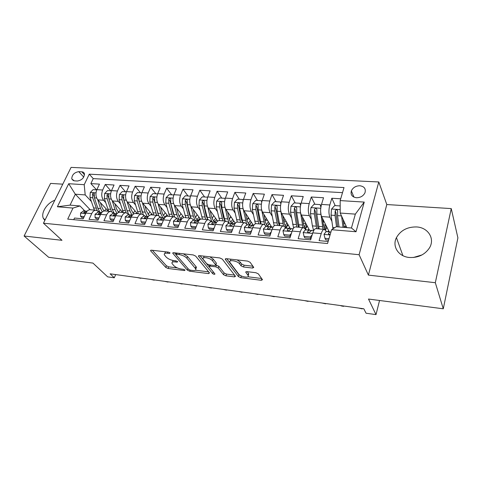 <?xml version="1.0" encoding="UTF-8"?>
<svg xmlns="http://www.w3.org/2000/svg" width="482" height="482" viewBox="0 0 482 482"><rect width="100%" height="100%" fill="white"/><g stroke="black" fill="none" stroke-linecap="round" stroke-linejoin="round"><path stroke-width="0.72" d="M170.044 252.911L168.332 252.11L151.469 250.2L150.565 250.658L150.77 250.971L165.76 267.402L168.079 268.474L184.479 270.553L185.034 270.071L183.395 269.311L181.238 269.04C178.069 268.492 175.562 267.329 173.719 265.558L171.966 263.347C171.682 262.184 172.677 261.702 174.96 261.907L177.135 262.166L177.683 261.66L176.008 260.876L173.827 260.617C170.61 260.075 168.049 258.882 166.145 257.045L164.308 254.719C164.013 253.514 165.013 253.014 167.302 253.201L169.507 253.454L170.044 252.911M416.629 226.95C407.362 226.787 400.632 230.354 396.439 237.644C391.896 246.296 398.391 256.635 409.417 257.484C418.207 257.882 424.895 254.689 429.468 247.905C435.216 238.68 428.046 227.48 416.629 226.95M413.369 257.502L422.003 254.924M54.803 200.283C47.194 202.814 40.795 212.622 43.247 218.177L44.826 220.455M359.861 185.757C355.812 185.847 352.981 187.552 351.366 190.872C350.39 194.74 352.095 197.036 356.469 197.747C360.446 197.698 363.283 196.047 364.97 192.794C366.049 188.793 364.344 186.45 359.861 185.757M252.562 268.058L253.749 267.42L250.128 262.304L247.585 261.093L226.389 258.689L225.269 259.304L238.391 276.566L240.795 277.692L261.304 280.295L262.485 279.711L258.364 273.89L255.894 272.722L246.917 271.631L245.766 272.222L248.164 275.559C249.706 278.415 240.626 276.945 238.65 274.041L229.854 262.329C228.251 259.352 237.566 260.81 239.602 263.883L241.024 265.811L243.512 266.986L252.562 268.058L253.098 266.48M62.774 184.172L50.592 183.407L24.1 236.011L48.688 257.316L92.954 263.094L107.661 276.855L114.294 277.789L110.101 273.812L363.814 308.775L366.061 313.216L376.014 314.619L379.533 300.485M435.318 282.711L451.248 208.598L386.799 204.543L368.399 275.108L435.318 282.711L443.277 308.799L368.495 299.045L376.014 314.619M368.399 275.108L359.102 254.719L43.458 223.214L71.083 167.381L378.792 181.961L359.102 254.719M24.1 236.011L61.973 240.313L43.458 223.214M195.65 256.093L193.174 254.924L173.707 252.719L172.743 253.219L187.359 270.125L189.703 271.215L208.604 273.613L209.495 272.92L195.65 256.093M199.494 255.641L219.798 257.942L222.304 259.129L235.505 276.349L234.415 276.885L225.913 275.806L223.528 274.692L218.201 267.974L215.767 266.829L210.146 266.154L209.104 266.679L214.966 273.981C214.604 274.535 213.809 274.391 212.58 273.553L198.596 256.424L199.494 255.641M451.248 208.598L457.9 237.861L443.277 308.799M340.708 198.795L331.839 198.253L335.213 205.609M331.899 221.358L329.887 217.165C328.634 213.827 328.616 209.76 329.821 204.964L321.5 204.416L323.543 197.753L311.288 197.005L314.909 204.266M323.651 221.804L322.687 219.87M311.396 219.533L309.366 215.635C308.022 212.339 307.968 208.326 309.209 203.609L301.136 203.079L303.238 196.517L291.345 195.794L295.195 202.964M291.496 217.798L289.447 214.147C288.013 210.893 287.929 206.941 289.2 202.289L281.368 201.777L283.53 195.318L271.981 194.614L276.041 201.705M272.161 216.141L270.107 212.707C268.588 209.489 268.48 205.591 269.781 201.012L262.166 200.512L264.389 194.156L253.164 193.469L257.43 200.476M253.375 214.55L251.315 211.303C249.718 208.128 249.586 204.284 250.911 199.771L243.518 199.289L245.79 193.023L234.879 192.36L239.331 199.283M235.12 213.026L233.053 209.941C231.384 206.802 231.227 203.006 232.583 198.566L225.389 198.096L227.709 191.92L217.105 191.276L221.732 198.12M217.37 211.55L215.303 208.616C213.562 205.513 213.381 201.771 214.761 197.397L207.766 196.933L210.128 190.854L199.813 190.227L204.603 196.987M200.102 210.134L198.036 207.326C196.234 204.26 196.029 200.566 197.427 196.252L190.625 195.806L193.029 189.812L182.985 189.203L187.938 195.891M183.299 208.76L181.232 206.073C179.37 203.043 179.147 199.397 180.563 195.144L173.948 194.71L176.382 188.799L166.609 188.209L171.706 194.818M166.941 207.435L164.88 204.85C162.964 201.856 162.717 198.259 164.151 194.065L157.71 193.643L160.181 187.817L150.667 187.239L155.897 193.776M151.017 206.145L148.956 203.663C146.986 200.699 146.727 197.15 148.173 193.017L141.901 192.601L144.407 186.853L135.135 186.293L140.491 192.758M135.496 204.898L133.442 202.506C131.423 199.572 131.146 196.072 132.61 191.993L126.501 191.589L129.037 185.919L120 185.371L125.477 191.77M120.38 203.687L118.331 201.374C116.264 198.476 115.975 195.017 117.451 190.993L111.493 190.601L114.059 185.01L105.251 184.473L102.672 190.022C101.184 193.993 101.491 197.409 103.6 200.277L105.642 202.512M110.836 190.8L105.251 184.473M73.734 219.678L74.511 218.039L83.181 218.84L85.874 213.092C86.911 211.008 88.254 209.875 89.899 209.706L90.821 209.784M99.286 212.237L98.485 211.387L95.725 210.194C94.086 210.369 92.755 211.502 91.725 213.604L89.037 219.382L97.936 220.202L100.605 214.376C101.63 212.261 102.955 211.11 104.576 210.935L105.486 211.014M114.053 213.496L113.264 212.64L110.553 211.435C108.944 211.616 107.625 212.773 106.606 214.9L103.949 220.762L113.083 221.606L115.722 215.695C116.74 213.544 118.042 212.381 119.638 212.201L120.53 212.273M129.2 214.791L128.435 213.924L125.772 212.713C124.187 212.899 122.892 214.068 121.886 216.231L119.253 222.172L128.634 223.039L131.249 217.045C132.249 214.87 133.532 213.683 135.099 213.496L135.978 213.568M144.757 216.117L144.004 215.243L141.401 214.026C139.846 214.213 138.569 215.406 137.569 217.599L134.972 223.624L144.606 224.516L147.191 218.436C148.179 216.225 149.438 215.02 150.974 214.827L151.836 214.9M160.723 217.478L159.994 216.593L157.445 215.37C155.927 215.568 154.674 216.78 153.686 219.003L151.119 225.118L161.018 226.034L163.567 219.864C164.543 217.623 165.784 216.4 167.284 216.195L168.122 216.261M177.129 218.882L176.418 217.985L173.936 216.749C172.448 216.96 171.218 218.189 170.248 220.443L167.712 226.654L177.894 227.594L180.401 221.328C181.365 219.051 182.576 217.81 184.046 217.599L174.635 205.579C172.755 202.561 172.526 198.939 173.948 194.71M193.987 220.316L193.294 219.412L190.878 218.171C189.426 218.388 188.221 219.635 187.269 221.925L184.775 228.227L195.246 229.197L197.71 222.835C198.656 220.527 199.843 219.262 201.271 219.045L202.072 219.111M211.309 221.798L210.64 220.883L208.302 219.635C206.886 219.852 205.712 221.13 204.778 223.449L202.326 229.854L213.092 230.848L215.52 224.389C216.448 222.045 217.605 220.756 218.991 220.527L219.762 220.593M229.131 223.317L228.486 222.395L226.221 221.136C224.853 221.365 223.708 222.66 222.786 225.022L220.376 231.523L231.462 232.547L233.842 225.986C234.752 223.6 235.879 222.292 237.222 222.057L237.969 222.118M247.459 224.883L246.838 223.949L244.657 222.678C243.338 222.919 242.223 224.238 241.319 226.636L238.964 233.24L250.381 234.294L252.707 227.631C253.592 225.208 254.683 223.877 255.978 223.63L256.701 223.69M266.323 226.492L265.733 225.552L263.642 224.275C262.365 224.522 261.286 225.865 260.407 228.299L258.105 235.005L269.86 236.096L272.131 229.324C272.999 226.859 274.053 225.504 275.3 225.251L275.993 225.305M285.742 228.155L285.187 227.197L283.187 225.913C281.964 226.172 280.922 227.534 280.066 230.01L277.819 236.831L289.941 237.951L292.146 231.065C292.99 228.564 294.008 227.185 295.201 226.92L295.858 226.974M305.751 229.86L305.22 228.896L303.329 227.6C302.16 227.865 301.16 229.263 300.328 231.776L298.141 238.71L310.637 239.861L312.782 232.86C313.601 230.318 314.577 228.914 315.704 228.637L316.331 228.691M321.5 204.416C320.277 209.182 320.313 213.225 321.602 216.551L329.218 231.86M301.136 203.079C299.882 207.766 299.943 211.755 301.328 215.038L309.456 230.173M281.368 201.777C280.084 206.398 280.175 210.327 281.645 213.568L290.351 228.697M262.166 200.512C260.858 205.061 260.973 208.941 262.527 212.14L271.776 227.239M243.518 199.289C242.181 203.766 242.326 207.591 243.952 210.755L253.448 225.395M225.389 198.096C224.028 202.512 224.196 206.278 225.895 209.405L235.349 223.232M207.766 196.933C206.386 201.289 206.573 205.007 208.338 208.097L217.671 221.105M190.625 195.806C189.221 200.096 189.432 203.766 191.258 206.82L200.566 219.232M157.71 193.643C156.27 197.813 156.517 201.386 158.458 204.374L168.11 216.261M141.901 192.601C140.449 196.716 140.714 200.247 142.702 203.193L152.601 214.96M126.501 191.589C125.031 195.644 125.314 199.132 127.35 202.048L137.484 213.695M111.493 190.601C110.01 194.601 110.312 198.048 112.39 200.934L122.741 212.46M74.282 180.834L77.367 181.015C81.832 180.268 84.193 177.876 84.446 173.827C84.121 172.592 83.253 171.917 81.838 171.809L78.759 171.652C74.264 172.442 71.926 174.864 71.752 178.912L74.282 180.834M340.178 200.59L364.241 202.085L356.023 231.752L331.61 229.709L336.201 226.757L351.444 227.992L355.342 214.129L340.196 213.05L340.178 200.59L344.009 187.564L89.254 174.165L84.211 184.684L85.2 194.915L91.273 201.374M331.61 229.709L327.543 243.524L67.709 219.111L72.999 208.073L57.394 206.772L68.703 183.72L84.211 184.684M326.362 231.619L325.874 230.643L324.085 229.342L315.704 228.637M310.836 239.205L310.414 238.427M267.908 229.04L267.504 228.396M342.515 192.649L93.237 178.611L90.869 183.6L99.455 184.124L96.87 189.643C95.376 193.589 95.689 196.993 97.81 199.843L108.36 211.255M324.085 229.342C322.982 229.619 322.024 231.041 321.217 233.595L319.096 240.645L328.146 241.482M117.451 190.993L120 185.371M132.61 191.993L135.135 186.293M148.173 193.017L150.667 187.239M164.151 194.065L166.609 188.209M180.563 195.144L182.985 189.203M197.427 196.252L199.813 190.227M214.761 197.397L217.105 191.276M232.583 198.566L234.879 192.36M250.911 199.771L253.164 193.469M269.781 201.012L271.981 194.614M289.2 202.289L291.345 195.794M309.209 203.609L311.288 197.005M329.821 204.964L331.839 198.253M340.196 213.05L346.835 227.618M85.2 194.915L75.312 194.216L70.047 205.133L79.964 205.941L72.999 208.073M90.188 209.73L75.312 194.216L68.703 183.72M84.892 211.008L79.964 205.941M386.799 204.543L378.792 181.961M114.294 277.789L115.668 274.583M96.557 189.86L90.869 183.6M93.237 178.611L89.254 174.165M184.865 217.665L190.878 218.171M70.047 205.133L57.394 206.772M364.241 202.085L355.342 214.129M356.023 231.752L351.444 227.992M165.447 251.785L164.82 253.436M173.062 260.497L172.448 262.13M152.354 250.303L166.404 265.781L168.718 266.853L177.37 267.938M195.415 270.203L208.622 271.854M174.46 252.803L175.96 254.544M176.659 254.273L176.099 254.809L188.721 269.426L190.366 270.185L192.667 270.48C195.083 270.709 196.126 270.203 195.8 268.968L186.853 258.201C184.968 256.316 182.353 255.092 179.015 254.538L176.659 254.273L177.117 253.104M195.674 268.703L196.433 267.293L195.975 266.558L195.343 268.233M183.359 253.815L187.51 256.502L195.975 266.558M234.583 275.114L226.522 274.101L225.913 275.806M215.809 265.04L218.828 266.251L224.136 272.987L226.522 274.101M209.718 264.913L209.266 266.233M200.078 255.707L213.478 272.119M212.49 260.774C210.381 257.84 201.657 256.34 203.055 259.129L206.645 263.696L209.08 264.841L214.719 265.516L215.779 264.967L212.49 260.774L213.134 259.033L209.839 256.816M204.115 256.165L203.525 257.876M216.026 263.781L215.659 264.769M213.134 259.033L216.291 263.039M237.09 259.906L240.223 262.1L241.639 264.028L244.127 265.208L252.923 266.239M230.908 259.202L230.348 260.943M248.314 275.12L248.537 273.445L247.941 275.192M247.242 271.673L248.537 273.445M247.862 276.776L261.642 278.506M226.799 258.738L238.994 274.842L241.331 275.957M96.761 189.872L93.086 189.631L90.248 192.541L89.989 197.53L94.382 210.08M104.407 210.953L106.179 208.899M97.677 199.693L100.569 208.501L102.274 212.002M100.383 202.627L101.919 207.32L103.967 211.038M99.955 212.291L97.858 208.278L94.406 197.849L94.255 193.463C93.701 192.758 93.128 192.933 92.538 193.987L92.695 197.722L97.129 210.429M107.715 210.556L107.094 211.146M94.171 196.879L93.9 195.463L92.538 193.987M84.242 216.581L80.542 216.243L80.578 213.008L83.693 210.887M80.542 216.243L81.826 217.539L83.711 217.707M87.079 211.237L85.935 211.098L83.97 212.207L83.796 212.719C84.242 213.285 84.874 213.165 85.694 212.357L86.929 211.411M140.865 278.054L137.641 277.608M140.762 278.313L137.659 277.632M111.39 190.836L107.504 190.583L104.642 193.529L104.371 198.578L108.661 211.279M118.391 212.255L120.404 209.857M112.21 200.723L115.053 209.688L117.018 213.647M114.873 203.699L116.385 208.489L118.584 212.466M114.324 213.52L112.276 209.459L108.908 198.909L108.775 194.499C108.209 193.746 107.625 193.915 107.004 194.999L107.149 198.783L111.414 211.502M121.994 211.628L121.289 212.339M108.793 198.506L108.342 196.487L107.004 194.999M126.398 191.83L122.295 191.559L119.409 194.547L119.126 199.656L123.308 212.508M133.038 213.321L134.978 210.821M127.121 201.765L129.905 210.905L131.954 215.086M129.73 204.79L131.218 209.688L133.641 213.996M128.604 214.116L127.055 210.676L123.778 200L123.663 195.565C123.097 194.764 122.488 194.921 121.844 196.035L121.97 199.867L126.115 212.707M136.629 212.719L135.828 213.556M126.995 210.477L123.157 197.542L121.844 196.035M141.798 192.842L137.466 192.559L134.556 195.584L134.267 200.765L138.328 213.767M148.058 214.394L149.926 211.779M142.419 202.832L145.148 212.158L147.1 216.334M144.98 205.904L146.438 210.923L149.167 215.617M143.256 214.556L139.039 201.115L138.943 196.668C138.37 195.806 137.744 195.951 137.075 197.096L137.183 200.976L141.226 214.008M151.637 213.815L150.673 214.87M142.353 212.339L138.352 198.62L137.075 197.096M157.608 193.885L153.041 193.583L150.101 196.656L149.8 201.904L153.74 215.056M163.47 215.46L165.248 212.737M158.12 203.91L160.783 213.442L162.657 217.623M160.62 207.037L162.054 212.182C162.747 214.586 163.79 216.298 165.181 217.304M158.644 215.556L154.698 202.259L154.626 197.795C154.047 196.879 153.409 197.005 152.704 198.186L152.8 202.121L156.716 215.309M167.025 214.93L164.82 217.027M158.09 214.171L153.951 199.729L152.704 198.186M98.985 217.912L95.075 217.557L95.062 214.273L98.135 212.122M95.075 217.557L96.334 218.864L98.461 219.057M101.786 212.508L100.449 212.333L98.346 213.96C98.792 214.562 99.437 214.448 100.286 213.616L101.72 212.58M154.348 279.909L151.107 279.464M154.246 280.175L151.125 279.488M114.12 219.28L109.986 218.906L109.92 215.575L112.951 213.387M109.986 218.906L111.222 220.226L113.601 220.443M116.843 213.809L115.349 213.604L113.276 215.225C113.722 215.876 114.385 215.773 115.258 214.912L116.885 213.803M168.146 281.813L164.88 281.361M168.037 282.078L164.898 281.386M129.658 220.684L125.296 220.286L125.169 216.912L128.158 214.683M125.296 220.286L126.501 221.618L129.146 221.859M132.17 215.123L130.634 214.912L128.604 216.526C129.049 217.219 129.724 217.129 130.622 216.243L132.43 215.074M182.256 283.759L178.979 283.308M182.154 284.025L178.997 283.326M145.624 222.124L141.009 221.708L140.828 218.28L143.769 216.014M141.009 221.708L142.19 223.052L145.112 223.323M147.902 216.478L146.335 216.249L144.335 217.858C144.781 218.605 145.468 218.521 146.401 217.605L148.245 216.412M196.704 285.748L193.403 285.296M196.602 286.019L193.427 285.314M173.845 194.957L169.025 194.644L166.067 197.753L165.748 203.067L169.562 216.382M179.286 216.508L180.967 213.677M174.243 204.995L176.84 214.755L178.671 219.015M176.683 208.2L178.087 213.484C178.864 216.298 180.081 218.147 181.726 219.027M174.538 216.773L170.785 203.434L170.724 198.958C170.146 197.975 169.489 198.096 168.748 199.307L168.827 203.29L172.616 216.641M182.817 216.05L180.66 218.28M174.225 215.99L173.068 213.074L169.965 200.867L168.748 199.307M181.563 218.942L181.925 218.798M183.461 217.725L183.835 217.352M162.024 223.606L157.156 223.166L156.909 219.684L159.795 217.382M157.156 223.166L158.307 224.528L161.524 224.817M164.061 217.864L162.452 217.629L160.5 219.226C160.94 220.021 161.645 219.949 162.615 219.009L164.742 217.798M211.49 287.784L208.176 287.332M211.393 288.061L208.194 287.35M190.474 196.21L185.443 195.722L182.461 198.879L182.13 204.266L185.805 217.744M195.529 217.533L197.096 214.604M190.794 206.091L193.33 216.111L195.096 220.413M193.18 209.387L194.547 214.815C195.451 218.159 196.879 220.129 198.843 220.72M190.92 218.165L187.299 204.645L187.263 200.157C186.685 199.108 186.01 199.211 185.233 200.464L185.293 204.495L188.938 218.009M199.024 217.177L196.915 219.545M190.776 217.804L189.396 214.394L186.413 202.036L185.233 200.464M197.843 220.292L200.078 218.587M207.519 197.638L207.465 197.174L202.313 196.837L199.301 200.036L198.964 205.495L202.482 219.147M212.207 218.509L213.665 215.52M207.802 207.176L210.266 217.496L211.972 221.853M210.128 210.598L211.453 216.183C212.339 219.635 213.761 221.636 215.713 222.172M216.551 222.244L216.02 222.178M202.169 201.645L203.314 203.235L206.163 215.755L207.736 219.587L204.272 205.886L204.26 201.392C203.681 200.271 202.982 200.355 202.169 201.645L202.211 205.736L205.706 219.412M216.165 220.509L216.641 219.672M215.659 218.304L213.616 220.828M214.556 221.666L216.755 219.834M225.058 199.114L224.943 198.331L219.647 197.982L216.617 201.223L216.261 206.76L219.623 220.581M229.354 219.418L230.703 216.442M225.275 208.23L227.673 218.924L229.305 223.335M227.552 211.827L228.836 217.587C229.836 221.63 231.468 223.672 233.716 223.714M233.86 223.702L235.318 223.19M225.034 221.033L221.72 207.158L221.726 202.669C221.154 201.464 220.437 201.53 219.575 202.862L219.599 207.007L222.931 220.858M232.89 222.244L233.686 220.804M232.746 219.424L230.77 222.118M224.907 221.027L223.395 217.147L220.678 204.47L219.575 202.862M231.728 223.07L233.891 221.099M224.943 198.331L225.184 198.692M243.103 200.651L242.916 199.518L237.475 199.156L234.415 202.446L234.047 208.061L237.24 222.057L244.657 222.678M246.983 220.202L248.242 217.37M243.229 209.2L246.483 223.479M245.458 213.08L246.7 219.033C247.682 223.238 249.302 225.299 251.544 225.208L252.972 224.66M242.801 222.527L239.662 208.471L239.687 203.976C239.12 202.693 238.385 202.741 237.475 204.109L237.481 208.314L240.638 222.347M250.092 223.991L251.194 221.919M250.297 220.533L248.399 223.407M242.548 222.503L241.108 218.581L238.536 205.736L237.475 204.109M249.375 224.504L251.49 222.371M242.916 199.518L243.265 200.06M261.684 202.235L261.407 200.735L255.809 200.367L252.725 203.705L252.339 209.399L255.424 223.793M265.124 220.792L266.311 218.316M261.642 209.875L264.63 224.449M263.883 214.351L265.07 220.515C265.823 224.106 267.076 226.172 268.829 226.709M269.607 226.769L271.125 226.166M261.069 224.058L258.117 209.821L258.159 205.332C257.611 203.964 256.852 203.982 255.888 205.398L255.876 209.658L258.852 223.871M267.793 225.763L269.191 223.009M268.335 221.618L266.528 224.69M260.69 224.028L259.322 220.051L256.906 207.043L255.888 205.398M267.516 225.962L269.583 223.648M261.407 200.735L261.865 201.494M178.858 225.178L173.743 224.666L173.436 221.13L176.261 218.792M173.743 224.666L174.864 226.04L178.388 226.359M180.666 219.292L179.015 219.039L177.111 220.623C177.545 221.479 178.262 221.419 179.268 220.449L181.461 219.232M226.636 289.875L223.305 289.417M226.54 290.152L223.323 289.435M196.15 226.859L190.8 226.203L190.42 222.618L193.186 220.232M196.005 226.673L196.379 226.281M190.8 226.203L191.884 227.594L195.728 227.944M197.734 220.756L196.041 220.497L194.186 222.063C194.608 222.973 195.343 222.931 196.385 221.931L198.524 220.69M242.151 292.014L238.801 291.55M242.054 292.297L238.819 291.574M213.936 228.601L208.332 227.787L207.887 224.142L210.58 221.72M213.695 228.275L214.309 227.612M208.332 227.787L209.387 229.191L213.568 229.577M215.285 222.268L213.538 221.991L211.743 223.534C212.152 224.51 212.905 224.485 213.99 223.455L216.075 222.19M258.051 294.201L254.683 293.737M257.954 294.49L254.695 293.761M232.24 230.414L231.89 229.914L226.377 229.42L225.853 225.715L228.474 223.244M231.89 229.914L232.758 228.98M226.377 229.42L227.383 230.836L231.932 231.252M233.336 223.823L231.541 223.528L229.806 225.052C230.203 226.094 230.968 226.082 232.101 225.022L234.125 223.726M274.342 296.448L270.956 295.984M274.252 296.737L270.974 296.002M251.074 232.294L250.622 231.607L244.946 231.095L244.338 227.335L246.886 224.817M250.622 231.607L251.743 230.384M244.946 231.095L245.91 232.529L250.839 232.981M251.911 225.425L250.068 225.106L248.399 226.612C248.772 227.721 249.555 227.727 250.742 226.63L252.701 225.311M291.05 298.75L290.959 299.045L287.646 298.28M290.959 299.045L287.664 298.304M280.819 203.868L280.44 201.994L274.674 201.615L271.559 205.001L271.161 210.773L274.204 225.787M283.808 221.124L284.94 219.292M280.645 210.393L283.488 225.895M282.838 215.641L283.97 222.045C284.669 225.684 285.862 227.769 287.543 228.305M288.387 228.354L289.784 227.715M279.867 225.63L277.108 211.212L277.168 206.724C276.632 205.272 275.855 205.266 274.836 206.718L274.8 211.044L277.584 225.443M286.121 227.383L287.688 224.07M286.88 222.666L285.175 225.95M279.349 225.588L278.054 221.569L275.806 208.387L274.836 206.718M286.175 227.438L288.182 224.925M280.44 201.994L281.012 203.006M270.474 234.264L269.908 233.348L264.064 232.824L263.371 228.998L265.835 226.432M269.908 233.348L271.288 231.836M264.064 232.824L264.986 234.276L270.306 234.758M271.035 227.076L269.137 226.733L267.54 228.215C267.896 229.39 268.691 229.414 269.932 228.293L271.824 226.944M308.185 301.111L308.094 301.413L304.769 300.641M308.094 301.413L304.781 300.666M300.539 205.555L300.027 203.284L294.092 202.892L290.953 206.332L290.538 212.194L293.604 228.07M303.094 221.545L304.196 220.376M300.298 210.941L302.955 227.57M307.426 232.71L308.1 232.511M302.353 216.942L303.425 223.618C304.07 227.305 305.196 229.414 306.793 229.95M307.6 229.992L308.986 229.299M299.214 227.257L296.659 212.64L296.737 208.164C296.225 206.615 295.424 206.591 294.345 208.085L294.285 212.466L296.864 227.058M305.184 228.679L306.715 225.064M305.95 223.648L304.365 227.155M298.551 227.197L297.334 223.13L295.261 209.766L294.345 208.085M305.377 228.932L307.317 226.185M300.027 203.284L300.726 204.603M290.459 236.319L289.778 235.144L283.753 234.601L282.97 230.709L285.344 228.1M289.778 235.144L291.423 233.324M283.753 234.601L284.627 236.072L290.375 236.596M290.73 228.781L288.772 228.408L287.26 229.866C287.585 231.113 288.399 231.155 289.7 230.004L291.514 228.625M325.766 303.533L325.675 303.841L322.331 303.064M325.675 303.841L322.344 303.082M320.861 207.284L320.205 204.615L314.089 204.211L310.926 207.706L310.492 213.653L312.372 225.871L313.625 230.535M323.018 222.202L324.163 221.816M320.608 211.49L322.982 229.245M322.452 218.256L323.458 225.239L324.543 229.348M326.507 231.607L327.374 231.679L328.748 230.92M320.205 204.615L321.018 206.38M326.302 226.004L324.988 229.54M323.404 224.883L325.422 225.046L325.585 224.558M319.132 228.926L316.801 214.11L316.891 209.646C316.403 208.001 315.583 207.953 314.439 209.483L314.354 213.936L316.71 228.721M325.422 225.046L324.133 228.263M318.313 228.854L317.186 224.733L315.3 211.194L314.439 209.483M325.495 230.028L327.001 227.414M311.059 238.482L310.251 236.993L304.046 236.433L303.172 232.481L305.449 229.818M310.251 236.993L312.167 234.861M304.046 236.433L304.871 237.921L311.059 238.488M311.029 230.541L309.004 230.137L307.582 231.565C307.884 232.884 308.709 232.945 310.071 231.764L311.806 230.36M343.805 306.022L343.72 306.329L341.895 306.076L340.352 305.546L343.648 305.998M343.66 306.022L343.72 306.329M340.184 205.935L334.695 205.573L331.508 209.122L331.056 215.153L332.954 228.848M341.593 216.123L343.021 227.311M343.16 219.563L344.16 227.402M346.54 226.974L346.251 227.57M344.046 226.546L345.407 226.654L345.841 225.437M345.407 226.654L345.154 227.48M337.701 226.877L335.948 212.592L335.153 210.881L335.032 215.442L336.538 226.781M339.045 226.986L337.557 215.629L337.671 211.11C337.189 209.447 336.352 209.369 335.153 210.881M328.971 238.686L324.964 238.325L323.988 234.3L326.163 231.583M324.964 238.325L325.736 239.825L328.555 240.084M330.905 232.101L329.863 231.92L328.513 233.36C328.405 234.3 328.983 234.626 330.254 234.324M362.325 308.576L362.247 308.884L362.259 308.564L358.861 308.094M362.247 308.884L358.873 308.118M329.887 217.165L321.602 216.551M309.366 215.635L301.328 215.038M289.447 214.147L281.645 213.568M270.107 212.707L262.527 212.14M251.315 211.303L243.952 210.755M233.053 209.941L225.895 209.405M215.303 208.616L208.338 208.097M198.036 207.326L191.258 206.82M181.232 206.073L174.635 205.579M164.88 204.85L158.458 204.374M148.956 203.663L142.702 203.193M133.442 202.506L127.35 202.048M118.331 201.374L112.39 200.934M103.6 200.277L97.81 199.843M91.725 213.604L85.874 213.092M321.217 233.595L312.782 232.86M300.328 231.776L292.146 231.065M280.066 230.01L272.131 229.324M260.407 228.299L252.707 227.631M241.319 226.636L233.842 225.986M222.786 225.022L215.52 224.389M204.778 223.449L197.71 222.835M187.269 221.925L180.401 221.328M170.248 220.443L163.567 219.864M153.686 219.003L147.191 218.436M137.569 217.599L131.249 217.045M121.886 216.231L115.722 215.695M106.606 214.9L100.605 214.376M102.672 190.022L96.87 189.643M83.735 177.105L78.759 171.652M84.507 174.755L81.838 171.809M167.766 252.044L167.302 253.201M177.424 261.431L177.135 262.166M175.394 260.804L174.96 261.907M184.757 269.83L184.479 270.553M168.718 266.853L168.079 268.474M166.404 265.781L165.76 267.402M151.095 250.188L150.77 250.971M169.809 252.695L169.507 253.454M209.055 272.384L208.604 273.613M190.113 270.143L189.703 271.215M187.962 268.546L187.359 270.125M173.231 252.713L172.918 253.496M187.51 256.502L186.853 258.201M179.473 253.375L179.015 254.538M234.891 275.517L234.415 276.885M224.136 272.987L223.528 274.692M218.828 266.251L218.201 267.974M216.4 265.106L215.767 266.829M210.562 265.016L210.146 266.154M213.195 271.866L212.58 273.553M198.891 255.647L198.596 256.424M244.127 265.208L243.512 266.986M241.639 264.028L241.024 265.811M240.223 262.1L239.602 263.883M246.091 271.661L245.85 272.36M261.816 278.753L261.304 280.295M241.386 275.987L240.795 277.692M238.994 274.842L238.391 276.566M225.654 258.714L225.377 259.479M95.99 192.854L90.315 192.469M96.153 208.14L93.466 207.917M100.569 208.501L97.858 208.278M92.695 197.722L89.989 197.53M96.659 198.018L94.406 197.849M80.578 213.092L85.669 213.538M84.766 213.02L83.97 212.207M110.619 193.86L104.715 193.457M110.523 209.321L107.769 209.092M115.053 209.688L112.276 209.459M107.149 198.783L104.371 198.578M111.27 199.084L108.908 198.909M125.633 194.891L119.482 194.469M125.26 210.526L122.434 210.297M129.905 210.905L127.055 210.676M121.97 199.867L119.126 199.656M126.248 200.181L123.778 200M141.033 195.951L134.629 195.511M140.383 211.767L137.478 211.532M145.148 212.158L142.22 211.917M137.183 200.976L134.267 200.765M141.63 201.301L139.039 201.115M156.849 197.036L150.179 196.578M155.891 213.038L152.915 212.797M160.783 213.442L157.783 213.195M152.8 202.121L149.8 201.904M157.415 202.458L154.698 202.259M95.062 214.357L100.401 214.827M99.31 214.303L98.515 213.466M109.92 215.659L115.517 216.147M114.24 215.623L113.439 214.755M125.175 216.99L131.044 217.509M129.556 216.972L128.76 216.081M140.834 218.364L146.986 218.9M145.281 218.358L144.486 217.442M173.092 198.15L166.139 197.674M171.815 214.345L168.76 214.092M176.84 214.755L173.755 214.502M168.827 203.29L165.748 203.067M173.622 203.645L170.785 203.434M156.915 219.774L163.374 220.334M161.428 219.78L160.645 218.84M189.781 199.295L182.533 198.801M188.167 215.689L185.028 215.43M193.33 216.111L190.161 215.852M185.293 204.495L182.13 204.266M190.276 204.862L187.299 204.645M206.935 200.476L199.379 199.952M213.454 216.014L214.056 216.063M204.964 217.063L201.741 216.798M210.266 217.496L207.013 217.231M202.211 205.736L198.964 205.495M207.393 206.109L204.272 205.886M224.564 201.681L216.689 201.145M230.288 217.376L231.402 217.466M222.226 218.479L218.912 218.207M227.673 218.924L224.329 218.653M219.599 207.007L216.261 206.76M224.986 207.399L221.72 207.158M242.699 202.928L234.493 202.368M247.579 218.768L249.236 218.9M239.97 219.937L236.56 219.653M245.567 220.395L242.133 220.111M237.481 208.314L234.047 208.061M243.079 208.724L239.662 208.471M261.365 204.211L252.797 203.621M265.341 220.202L267.576 220.382M258.213 221.431L254.707 221.142M263.973 221.901L260.437 221.612M255.876 209.658L252.339 209.399M261.684 210.08L258.117 209.821M173.442 221.22L180.208 221.81M178.021 221.244L177.243 220.274M190.432 222.708L197.524 223.329M195.065 222.744L194.306 221.75M207.899 224.232L215.333 224.883M212.598 224.281L211.851 223.268M225.865 225.805L233.662 226.492M230.625 225.865L229.902 224.829M244.356 227.426L252.526 228.143M249.17 227.486L248.477 226.438M280.572 205.531L271.637 204.916M283.91 221.696L286.441 221.901M276.987 222.967L273.378 222.672M282.916 223.455L279.271 223.16M274.8 211.044L271.161 210.773M280.777 211.478L277.108 211.212M263.389 229.095L271.956 229.842M268.257 229.149L267.6 228.088M300.352 206.886L291.032 206.248M303.371 223.268L305.853 223.467M296.303 224.552L292.592 224.251M302.407 225.058L298.659 224.751M294.285 212.466L290.538 212.194M300.443 212.917L296.659 212.64M282.994 230.806L291.978 231.595M287.917 230.86L287.296 229.793M320.735 208.284L311.004 207.615M316.198 226.185L312.372 225.871M322.482 226.703L318.62 226.383M314.354 213.936L310.492 213.653M320.699 214.4L316.801 214.11M303.19 232.577L312.619 233.402M308.167 232.613L307.594 231.547M340.19 209.622L331.586 209.031M334.725 227.703L332.743 227.54M335.032 215.442L331.056 215.153M341.503 215.918L337.557 215.629M335.948 212.658L335.147 210.929M324.012 234.397L330.074 234.933M329.043 234.409L328.513 233.36M402.91 255.671L396.439 237.644M45.097 219.9L43.247 218.177M353.963 197.15L351.366 190.872M95.725 210.194L89.899 209.706M110.553 211.435L104.576 210.935M125.772 212.713L119.638 212.201M141.401 214.026L135.099 213.496M157.445 215.37L150.974 214.827M173.936 216.749L167.284 216.195M208.302 219.635L201.271 219.045M226.221 221.136L218.991 220.527M263.642 224.275L255.978 223.63M283.187 225.913L275.3 225.251M303.329 227.6L295.201 226.92M73.397 180.672L71.752 178.912M150.727 250.272L150.565 250.658M172.911 252.797L172.743 253.219M176.599 253.05L176.099 254.321M196.433 267.293L195.8 268.968M216.412 263.238L215.779 264.967M198.632 255.725L198.451 256.195M248.76 273.806L248.164 275.559M245.941 271.721L245.766 272.222M225.456 258.78L225.269 259.304M85.935 211.098L83.217 210.863M84.145 213.074L83.796 212.719M100.449 212.333L97.665 212.098M98.714 214.345L98.346 213.96M115.349 213.604L112.487 213.363M113.668 215.647L113.276 215.225M130.634 214.912L127.7 214.659M129.013 216.99L128.604 216.526M146.335 216.249L143.317 215.996M144.775 218.364L144.335 217.858M164.724 217.822L164.416 217.798M162.452 217.629L159.355 217.364M160.958 219.774L160.5 219.226M232.806 223.612L233.878 223.702M181.539 219.256L181.033 219.214M179.015 219.039L175.834 218.768M177.593 221.226L177.111 220.623M198.831 220.732L198.114 220.672M196.041 220.497L192.77 220.214M194.686 222.72L194.186 222.063M216.611 222.25L215.671 222.172M213.538 221.991L210.176 221.702M212.267 224.251L211.743 223.534M234.909 223.811L233.74 223.714M231.541 223.528L228.082 223.232M230.348 225.829L229.806 225.052M253.749 225.419L252.327 225.299M250.068 225.106L246.507 224.805M248.953 227.45L248.399 226.612M273.143 227.076L271.462 226.932M269.137 226.733L265.468 226.42M268.106 229.119L267.54 228.215M293.128 228.781L291.17 228.613M288.772 228.408L284.995 228.088M287.832 230.836L287.26 229.866M324.223 221.822L323.747 221.786M313.728 230.541L311.474 230.348M309.004 230.137L305.118 229.806M308.149 232.607L307.582 231.565M344.931 223.443L343.642 223.341M329.863 231.92L325.85 231.577"/></g></svg>
